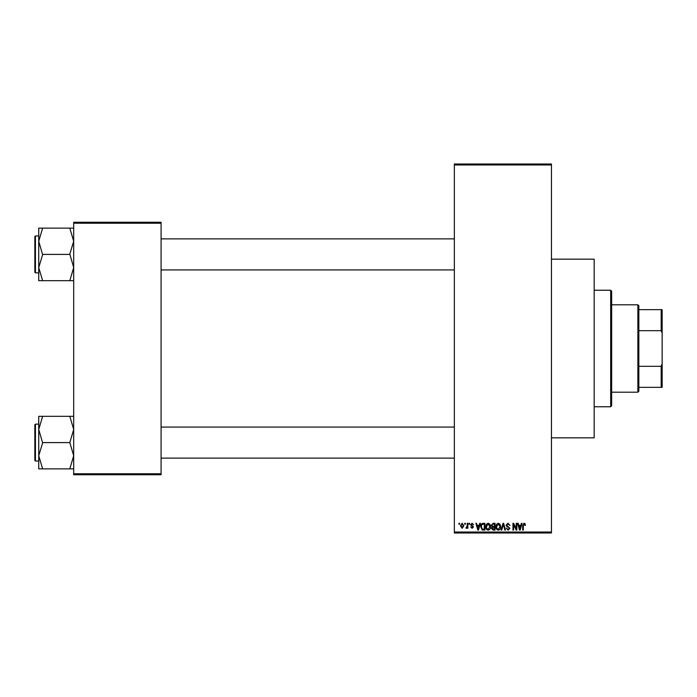 <?xml version="1.0" encoding="UTF-8"?>
<svg xmlns="http://www.w3.org/2000/svg" width="697" height="697" viewBox="0 0 697 697"><rect width="100%" height="100%" fill="white"/><g stroke="black" fill="none" stroke-linecap="round" stroke-linejoin="round"><path stroke-width="1.05" d="M551.449 259.162L594.175 259.162L594.175 437.838L551.449 437.838M464.76 524.257L464.76 523.29L465.378 523.29L465.378 524.257L464.76 524.257M467.234 525.852L467.234 523.29L467.853 523.29L467.853 528.23L467.234 528.23L467.234 527.446L466.493 528.317L465.91 528.056L467.234 525.852M469.003 524.257L469.003 523.29L469.612 523.29L469.612 524.257L469.003 524.257M470.588 524.797L472.078 523.203L473.585 524.789L472.035 523.909L471.207 524.675L473.498 526.915L472.104 528.317L470.675 526.906L472.087 527.612L472.88 527.01L470.588 524.797M479.205 525.32L479.736 523.29L480.39 523.29L478.508 530.086L477.854 530.086L475.885 523.29L476.53 523.29L477.07 525.32L479.205 525.32M488.153 523.203L489.93 524.266L490.54 526.601C490.671 528.526 489.878 529.72 488.153 530.173C486.462 529.729 485.661 528.57 485.774 526.679L486.384 524.24L488.153 523.203M498.303 523.203L500.08 524.266L500.69 526.601C500.821 528.526 500.028 529.72 498.303 530.173C496.612 529.729 495.82 528.57 495.924 526.679L496.534 524.24L498.303 523.203M524.074 523.203L525.041 523.682L525.407 525.32L524.789 525.407L524.039 523.996L523.377 524.51L523.29 530.086L522.672 530.086L522.672 525.477L524.074 523.203M454.348 532.029L551.449 532.029L551.449 532.996L454.348 532.996L454.348 164.004L551.449 164.004L551.449 164.971L454.348 164.971M551.449 532.029L551.449 164.971M520.868 525.32L521.408 523.29L522.053 523.29L520.171 530.086L519.526 530.086L517.549 523.29L518.202 523.29L518.734 525.32L520.868 525.32M516.224 528.727L516.224 523.29L516.843 523.29L516.843 530.086L516.189 530.086L513.576 524.641L513.576 530.086L512.957 530.086L512.957 523.29L513.628 523.29L516.224 528.727M506.074 525.172L508 523.203L510.047 525.494L507.947 523.996L506.693 525.163L509.873 528.317L508.113 530.173L506.249 528.143L508.096 529.38L509.254 528.291L509.063 527.594L507.015 526.793L506.074 525.172M501.099 530.086L503.042 523.29L503.643 523.29L505.482 530.086L504.837 530.086L503.382 524.083L501.753 530.086L501.099 530.086M491.246 525.285L493.127 523.29L495.044 523.29L495.044 530.086L493.119 530.086L491.42 528.378L492.091 526.949L491.246 525.285M480.738 526.723C480.582 524.789 481.357 523.647 483.082 523.29L484.885 523.29L484.885 530.086L482.176 529.964L480.738 526.723M460.438 525.808L462.155 523.203L463.88 525.765L462.155 528.317L460.438 525.808M458.931 524.257L458.931 523.29L459.55 523.29L459.55 524.257L458.931 524.257M73.69 222.265L161.085 222.265L161.085 223.232L73.69 223.232L73.69 222.265M161.085 473.768L161.085 474.735L73.69 474.735L73.69 473.768L161.085 473.768L161.085 223.232M73.69 473.768L73.69 223.232M520.084 528.091L520.659 526.113L518.943 526.113L519.805 529.38L520.084 528.091M498.303 529.38L500.071 526.583L498.311 523.996L496.543 526.705L496.804 528.239L498.303 529.38M494.426 529.293L494.426 527.263L492.613 527.324L492.038 528.265L494.426 529.293M494.426 526.47L494.426 524.083L492.474 524.17L491.864 525.277L493.206 526.47L494.426 526.47M488.144 529.38L489.921 526.583L488.161 523.996L486.393 526.705L486.654 528.239L488.144 529.38M484.267 529.293L484.267 524.083L483.16 524.083L481.601 525.076L481.357 526.732L482.298 529.154L484.267 529.293M478.421 528.091L478.996 526.113L477.279 526.113L478.133 529.38L478.421 528.091M462.172 527.612L463.261 525.765L462.137 523.909L461.057 525.765L462.172 527.612M610.685 406.76L610.685 290.24L611.652 291.207L611.652 405.793L610.685 406.76L594.175 406.76M610.685 290.24L594.175 290.24M38.736 429.457L38.736 455.733L42.622 442.909L38.736 429.457L42.622 416.327L38.736 416.327L38.736 429.457M35.434 461.048L34.85 460.464L34.85 424.726L35.434 424.142L35.434 461.048L38.736 461.048M73.69 416.327L69.805 416.327L73.69 429.457L69.805 442.595L42.622 442.595M69.805 416.327L42.622 416.327M69.805 442.595L73.69 455.733L69.805 468.863L42.622 468.863L38.736 455.733L38.736 468.863L42.622 468.863M69.805 468.863L73.69 468.863M637.877 304.807L638.844 305.774L638.844 391.226L637.877 392.193L637.877 304.807L611.652 304.807M638.844 309.66L662.15 309.66L662.15 387.34L661.183 387.34L661.183 366.3L662.15 363.825M638.844 366.3L661.183 366.3M662.15 333.175L661.183 330.7L661.183 309.66M638.844 330.7L661.183 330.7M638.844 387.34L661.183 387.34M73.69 228.137L69.805 228.137L73.69 241.267L69.805 254.091L73.69 267.543L69.805 280.673L42.622 280.673L38.736 267.543L42.622 254.719L38.736 241.267L42.622 228.137L38.736 228.137L38.736 280.673L42.622 280.673M34.85 272.274L34.85 236.536L35.434 235.952L35.434 272.858L34.85 272.274M69.805 228.137L42.622 228.137M69.805 254.405L42.622 254.405M69.805 280.673L73.69 280.673M35.434 424.142L38.736 424.142M454.348 458.129L161.085 458.129M454.348 427.061L161.085 427.061M161.085 238.871L454.348 238.871M161.085 269.939L454.348 269.939M637.877 392.193L611.652 392.193M35.434 272.858L38.736 272.858M35.434 235.952L38.736 235.952"/></g></svg>
